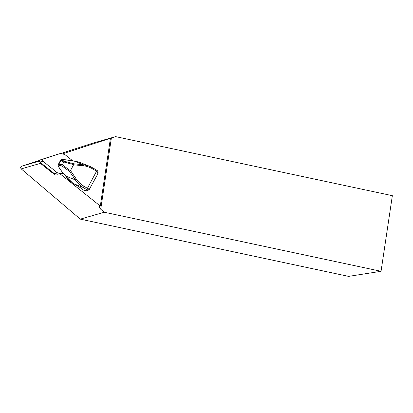 <?xml version="1.0" encoding="UTF-8"?>
<svg xmlns="http://www.w3.org/2000/svg" width="413" height="413" viewBox="0 0 413 413"><rect width="100%" height="100%" fill="white"/><g stroke="black" fill="none" stroke-linecap="round" stroke-linejoin="round"><path stroke-width="0.62" d="M63.055 154.106L62.213 153.941M57.309 174.209L60.427 173.357M80.287 219.133L348.572 276.38L381.049 271.295L104.277 212.236L80.287 219.133L21.218 168.896C20.371 167.797 20.505 166.904 21.621 166.217L39.581 160.389M381.049 271.295L392.35 195.679L115.578 136.62L91.588 143.517L60.479 153.61M104.277 212.236L100.731 209.221L98.857 206.753L100.302 206.066L59.725 173.584M62.683 153.806L115.578 136.62M110.416 138.386L100.302 206.066M111.376 137.988L100.731 209.221M82.316 189.211L84.557 190.723L87.391 190.713L89.136 189.588L87.866 189.923L86.467 189.495A1.234 0.279 -58.7 0 0 87.411 188.328C88.934 189.128 89.76 189.252 89.879 188.7M56.018 173.961A9.112 8.627 -106 0 1 53.287 173.264L55.285 174.859M84.557 190.723L86.467 189.495L83.049 187.425C79.833 185.385 77.272 182.882 75.367 179.903L69.616 171.488L61.873 165.881L59.074 165.396L58.873 164.219L62.229 164.802L64.345 161.256L73.736 163.791L83.462 164.772A1.234 0.372 95.7 0 1 83.602 165.799L73.586 164.792L73.736 163.791M71.449 160.693L73.757 160.91L83.462 164.772L89.347 166.191L79.946 162.459L73.788 160.931L61.878 159.433L60.628 160.115L58.119 164.808L58.873 164.219M58.104 164.818L58.238 166.243L58.104 164.818L60.613 160.141M61.852 159.408L61.955 160.017L60.706 160.709L60.613 160.125L61.852 159.408L69.714 160.203M61.873 165.881L62.229 164.802M69.616 171.488L70.499 170.564L73.586 164.792M65.667 176.026L75.367 179.903L76.42 179.221C78.336 181.983 80.86 184.322 83.999 186.253L87.411 188.328L96.554 171.23L93.142 169.16C89.982 167.265 86.802 166.15 83.602 165.799M58.971 163.946L60.706 160.709M89.781 188.906L89.136 189.588M97.499 174.456L98.077 172.567C97.943 171.374 97.52 170.615 96.818 170.285A1.234 0.279 121.3 0 1 96.554 171.23C97.933 172.314 98.242 173.388 97.499 174.456M89.162 189.577L97.669 174.193M64.382 173.925L65.693 176.067C67.763 179.108 70.509 181.689 73.927 183.8L81.268 188.261A1.544 0.356 28.1 0 1 82.084 188.906L82.533 189.495M89.347 166.191L90.509 166.687M93.328 168.21A1.234 0.279 121.3 0 1 93.4 168.21L89.425 166.227M93.405 168.215A1.234 0.279 121.3 0 1 93.142 169.16M96.74 170.28A1.234 0.279 121.3 0 1 96.818 170.285A1.234 0.279 121.3 0 1 96.554 171.23M73.896 183.785L83.049 187.425A1.234 0.279 -58.7 0 0 83.999 186.253M77.277 161.576L73.721 160.925M70.504 160.492L71.382 160.688M63.752 173.486L64.309 174.043M69.745 160.223L70.577 160.518M63.044 173.119L63.602 173.398M53.287 173.264A9.112 8.627 -106 0 1 51.31 172.061L52.084 171.839M39.911 162.097A1.853 1.755 74 0 0 40.629 163.512L51.31 172.061M56.937 154.508A1.544 1.461 74 0 0 56.849 154.534L40.19 159.914A1.234 1.172 74 0 0 39.87 162.061L54.031 173.398A1.544 1.461 74 0 0 54.676 173.697L57.459 174.234M72.688 160.802L65.011 154.658A1.544 1.461 74 0 0 64.366 154.359L60.566 153.626A1.544 1.461 74 0 0 59.875 153.667L43.21 159.046A1.234 1.172 74 0 0 42.89 161.194L57.051 172.531A1.544 1.461 74 0 0 57.696 172.83L61.496 173.563A1.544 1.461 74 0 0 62.193 173.522L63.055 173.243M39.39 161.106L21.621 166.217M40.469 163.367L21.218 168.896M59.074 165.396L58.238 166.243L62.89 173.042L58.15 166.274M63.752 161.948L60.887 160.461M61.955 160.017L64.345 161.256M62.234 164.792L70.396 170.698M70.499 170.564L76.42 179.221M73.643 164.632L63.747 161.963M86.467 189.495A1.234 0.279 -58.8 0 0 87.411 188.328M81.242 188.24L82.393 189.371M62.864 173.006L62.802 173.073A0.31 0.31 0 0 0 62.915 173.176L64.222 174.074L65.605 176.098L72.626 182.974L81.247 188.256M40.629 163.512L41.403 163.29M54.676 173.697L57.696 172.83M54.031 173.398L57.051 172.531M39.87 162.061L42.89 161.194M40.19 159.914L43.21 159.046M56.849 154.534L59.875 153.667M93.4 168.21L96.818 170.285M56.891 154.519L59.916 153.651"/></g></svg>
